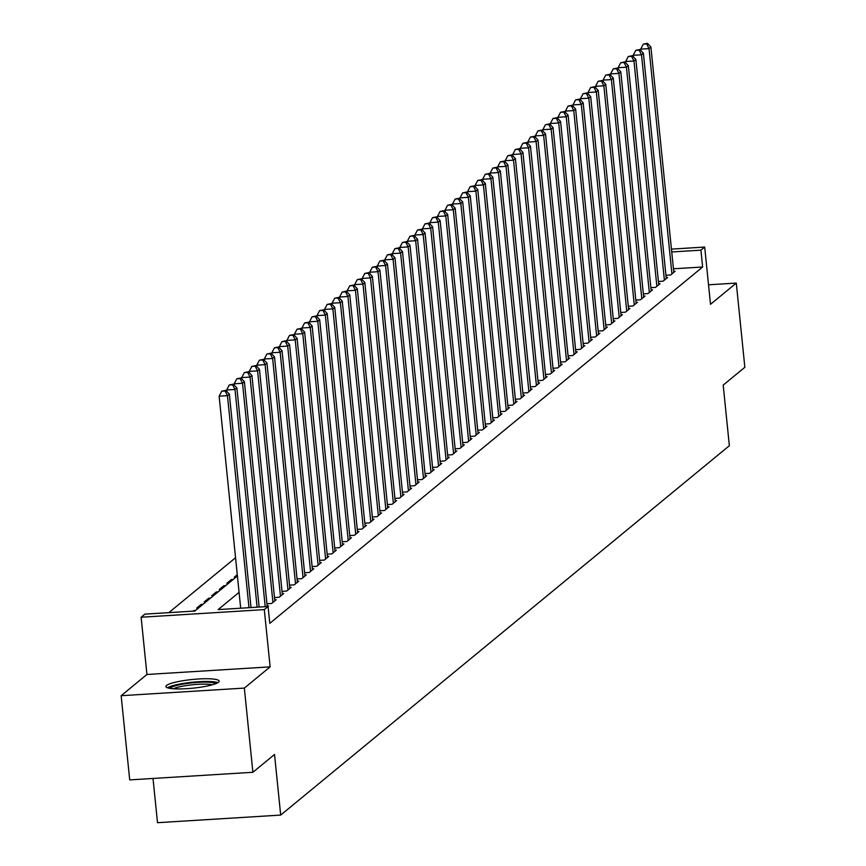 <?xml version="1.0" encoding="UTF-8"?>
<svg xmlns="http://www.w3.org/2000/svg" width="866" height="866" viewBox="0 0 866 866"><rect width="100%" height="100%" fill="white"/><g stroke="black" fill="none" stroke-linecap="round" stroke-linejoin="round"><path stroke-width="1.3" d="M166.564 685.45A26.759 4.341 -5.8 0 0 165.915 686.543A26.759 4.341 -5.8 0 0 189.795 688.448A26.759 4.341 -5.8 0 0 218.503 682.235A26.759 4.341 -5.8 0 0 219.152 681.131A26.759 4.341 -5.8 0 0 195.272 679.225A26.759 4.341 -5.8 0 0 166.564 685.45M153.011 778.458L157.504 822.7L280.692 815.079L729.356 445.709L723.197 385.099L744.847 367.281L736.295 283.085L708.529 284.795M280.692 815.079L274.533 754.459L252.894 772.277L129.705 779.898L121.153 695.701L244.342 688.091L270.127 666.863L264.303 609.61L141.126 617.231L144.882 614.124L194.828 611.039L237.403 575.987M270.127 666.863L146.939 674.473L121.153 695.701M146.939 674.473L141.126 617.231M235.552 557.736L168.848 612.641M252.894 772.277L244.342 688.091M665.932 275.28L670.598 274.998L675.112 271.274L673.694 271.361M658.409 281.482L663.075 281.19L667.589 277.477L666.17 277.564M650.886 287.674L655.54 287.393L660.054 283.669L658.636 283.756M643.351 293.877L648.017 293.585L652.531 289.872L651.113 289.958M635.828 300.069L640.483 299.788L645.008 296.064L643.59 296.15M628.294 306.272L632.959 305.979L637.473 302.266L636.055 302.353M620.77 312.464L625.436 312.182L629.95 308.458L628.532 308.545M613.236 318.666L617.902 318.374L622.416 314.661L620.998 314.748M605.713 324.858L610.378 324.577L614.892 320.853L613.474 320.94M598.19 331.061L602.844 330.769L607.358 327.056L605.94 327.142M590.655 337.253L595.321 336.971L599.835 333.248L598.417 333.334M583.132 343.456L587.787 343.163L592.312 339.45L590.893 339.537M575.598 349.647L580.263 349.366L584.777 345.642L583.359 345.729M568.074 355.85L572.74 355.558L577.254 351.845L575.836 351.932M560.551 362.042L565.206 361.761L569.72 358.037L568.302 358.123M553.017 368.245L557.682 367.953L562.196 364.24L560.778 364.326M545.493 374.448L550.148 374.155L554.673 370.431L553.244 370.518M537.959 380.639L542.625 380.347L547.139 376.634L545.721 376.721M530.436 386.842L535.091 386.55L539.615 382.826L538.197 382.924M522.902 393.034L527.567 392.742L532.081 389.029L530.663 389.115M515.378 399.237L520.044 398.945L524.558 395.221L523.14 395.318M507.855 405.429L512.51 405.136L517.024 401.423L515.606 401.51M500.321 411.631L504.986 411.339L509.5 407.615L508.082 407.713M492.797 417.823L497.452 417.531L501.977 413.818L500.559 413.905M485.263 424.026L489.929 423.734L494.443 420.01L493.025 420.107M477.74 430.218L482.394 429.937L486.919 426.213L485.501 426.299M470.206 436.421L474.871 436.128L479.385 432.415L477.967 432.502M462.682 442.613L467.348 442.331L471.862 438.607L470.444 438.694M455.159 448.815L459.814 448.523L464.328 444.81L462.909 444.897M447.625 455.007L452.29 454.726L456.804 451.002L455.386 451.089M440.101 461.21L444.756 460.918L449.281 457.205L447.863 457.291M432.567 467.402L437.233 467.12L441.747 463.397L440.329 463.483M425.044 473.605L429.698 473.312L434.223 469.599L432.805 469.686M417.509 479.796L422.175 479.515L426.689 475.791L425.271 475.878M409.986 485.999L414.652 485.707L419.166 481.994L417.748 482.081M402.463 492.191L407.117 491.91L411.631 488.186L410.213 488.272M394.928 498.394L399.594 498.102L404.108 494.389L402.69 494.475M387.405 504.586L392.06 504.304L396.585 500.58L395.167 500.667M379.871 510.788L384.536 510.496L389.05 506.783L387.632 506.87M372.348 516.98L377.013 516.699L381.527 512.975L380.109 513.062M364.824 523.183L369.479 522.891L373.993 519.178L372.575 519.264M357.29 529.375L361.956 529.094L366.47 525.37L365.051 525.456M349.767 535.578L354.421 535.285L358.946 531.572L357.517 531.659M342.232 541.77L346.898 541.488L351.412 537.764L349.994 537.851M334.709 547.972L339.364 547.68L343.889 543.967L342.471 544.054M327.175 554.164L331.84 553.883L336.354 550.159L334.936 550.246M319.651 560.367L324.317 560.075L328.831 556.362L327.413 556.448M312.128 566.559L316.783 566.277L321.297 562.554L319.879 562.64M304.594 572.762L309.259 572.469L313.773 568.756L312.355 568.843M297.07 578.953L301.725 578.672L306.25 574.948L304.832 575.035M289.536 585.156L294.202 584.864L298.716 581.151L297.298 581.238M282.013 591.348L286.668 591.067L291.192 587.343L289.774 587.429M274.479 597.551L279.144 597.259L283.658 593.546L282.24 593.632M266.955 603.754L271.621 603.461L276.135 599.737L274.717 599.824M267.897 606.525L268.601 605.94L267.183 606.027M193.746 611.104L192.988 611.158M201.356 605.67L201.226 604.371L196.712 608.094L198.541 607.975M208.879 599.467L208.749 598.179L204.235 601.892L206.076 601.783M216.413 593.275L216.284 591.976L211.759 595.7L213.599 595.581M223.937 587.072L223.807 585.784L219.293 589.497L221.133 589.389M231.471 580.88L231.33 579.581L226.816 583.305L228.656 583.186M237.273 574.699L234.35 577.102L236.18 576.994M195.532 610.454L193.692 610.573M203.066 604.262L201.226 604.371M210.59 598.06L208.749 598.179M218.113 591.868L216.284 591.976M225.647 585.665L223.807 585.784M233.171 579.473L231.33 579.581M239.07 592.366L218.135 609.599L268.07 606.514L269.781 623.347L702.64 266.999L673.434 268.796M671.431 249.116L704.697 247.059L710.51 304.312L736.295 283.085M704.697 247.059L700.93 250.155L671.724 251.963M702.64 266.999L700.93 250.155M268.07 606.514L264.303 609.61M248.997 607.694L227.466 395.665L229.349 394.117L251.032 607.564M240.683 608.203L219.141 396.184L227.466 395.665L225.084 390.977L225.842 390.36L221.761 391.183L225.084 390.977M221.761 391.183L219.141 396.184M229.349 394.117L225.842 390.36M169.909 688.373A23.155 3.756 174.2 0 1 170.331 687.918A23.155 3.756 174.2 0 1 193.703 682.679A23.155 3.756 174.2 0 1 215.602 683.729M217.875 682.668A26.586 4.308 -5.8 0 0 192.371 682.246A26.586 4.308 -5.8 0 0 167.474 687.788M212.267 684.811A21.444 3.475 -5.8 0 0 192.631 684.757A21.444 3.475 -5.8 0 0 173.406 688.762M257.105 607.185L234.989 389.473L236.873 387.914L259.14 607.066M226.816 391.4L226.665 389.981L234.989 389.473L232.618 384.775L233.365 384.158L229.284 384.98L232.618 384.775M229.284 384.98L226.665 389.981M236.873 387.914L233.365 384.158M265.212 606.687L242.523 383.27L244.407 381.722L267.237 606.557M234.34 385.208L234.199 383.79L242.523 383.27L240.142 378.583L240.9 377.966L236.819 378.788L240.142 378.583M236.819 378.788L234.199 383.79M244.407 381.722L240.9 377.966M272.931 602.379L250.047 377.078L251.93 375.519L274.814 600.831M241.874 379.005L241.722 377.587L250.047 377.078L247.676 372.38L248.423 371.763L244.342 372.586L247.676 372.38M244.342 372.586L241.722 377.587M251.93 375.519L248.423 371.763M280.465 596.176L257.581 370.875L259.454 369.327L282.348 594.628M249.397 372.813L249.256 371.395L257.581 370.875L255.199 366.188L255.957 365.571L251.865 366.394L255.199 366.188M251.865 366.394L249.256 371.395M259.454 369.327L255.957 365.571M287.988 589.984L265.104 364.683L266.988 363.125L289.872 588.436M256.921 366.61L256.78 365.192L265.104 364.683L262.723 359.985L263.481 359.368L259.399 360.191L262.723 359.985M259.399 360.191L256.78 365.192M266.988 363.125L263.481 359.368M295.522 583.781L272.628 358.481L274.511 356.933L297.395 582.233M264.455 360.418L264.314 359L272.628 358.481L270.257 353.793L271.004 353.176L266.923 353.999L270.257 353.793M266.923 353.999L264.314 359M274.511 356.933L271.004 353.176M303.046 577.59L280.162 352.289L282.045 350.73L304.929 576.042M271.978 354.216L271.837 352.798L280.162 352.289L277.78 347.591L278.538 346.974L274.457 347.796L277.78 347.591M274.457 347.796L271.837 352.798M282.045 350.73L278.538 346.974M310.569 571.387L287.685 346.086L289.569 344.538L312.453 569.839M279.512 348.013L279.361 346.606L287.685 346.086L285.315 341.399L286.061 340.782L281.98 341.605L285.315 341.399M281.98 341.605L279.361 346.606M289.569 344.538L286.061 340.782M318.103 565.195L295.219 339.883L297.103 338.335L319.987 563.636M287.036 341.821L286.895 340.403L295.219 339.883L292.838 335.196L293.596 334.579L289.515 335.402L292.838 335.196M289.515 335.402L286.895 340.403M297.103 338.335L293.596 334.579M325.627 558.992L302.743 333.691L304.626 332.143L327.51 557.444M294.57 335.618L294.418 334.211L302.743 333.691L300.372 329.004L301.119 328.387L297.038 329.21L300.372 329.004M297.038 329.21L294.418 334.211M304.626 332.143L301.119 328.387M333.161 552.8L310.277 327.489L312.15 325.941L335.045 551.241M302.093 329.426L301.953 328.008L310.277 327.489L307.895 322.801L308.653 322.184L304.561 323.007L307.895 322.801M304.561 323.007L301.953 328.008M312.15 325.941L308.653 322.184M340.684 546.598L317.8 321.297L319.684 319.749L342.568 545.05M309.617 323.224L309.476 321.806L317.8 321.297L315.419 316.61L316.177 315.993L312.096 316.815L315.419 316.61M312.096 316.815L309.476 321.806M319.684 319.749L316.177 315.993M348.219 540.406L325.324 315.094L327.207 313.546L350.091 538.847M317.151 317.032L317.01 315.614L325.324 315.094L322.953 310.407L323.7 309.79L319.619 310.613L322.953 310.407M319.619 310.613L317.01 315.614M327.207 313.546L323.7 309.79M355.742 534.203L332.858 308.902L334.741 307.354L357.626 532.655M324.674 310.829L324.534 309.411L332.858 308.902L330.476 304.215L331.234 303.598L327.153 304.421L330.476 304.215M327.153 304.421L324.534 309.411M334.741 307.354L331.234 303.598M363.265 528.011L340.381 302.699L342.265 301.151L365.149 526.452M332.208 304.637L332.057 303.219L340.381 302.699L338.011 298.012L338.758 297.395L334.677 298.218L338.011 298.012M334.677 298.218L332.057 303.219M342.265 301.151L338.758 297.395M370.8 521.808L347.916 296.508L349.799 294.96L372.683 520.26M339.732 298.434L339.591 297.016L347.916 296.508L345.534 291.82L346.292 291.203L342.211 292.026L345.534 291.82M342.211 292.026L339.591 297.016M349.799 294.96L346.292 291.203M378.323 515.616L355.439 290.305L357.322 288.757L380.206 514.058M347.266 292.243L347.114 290.824L355.439 290.305L353.068 285.618L353.815 285.001L349.734 285.823L353.068 285.618M349.734 285.823L347.114 290.824M357.322 288.757L353.815 285.001M385.857 509.414L362.973 284.113L364.846 282.565L387.741 507.866M354.789 286.04L354.649 284.622L362.973 284.113L360.592 279.426L361.339 278.798L357.257 279.631L360.592 279.426M357.257 279.631L354.649 284.622M364.846 282.565L361.339 278.798M393.38 503.211L370.496 277.91L372.38 276.362L395.264 501.663M362.313 279.848L362.172 278.43L370.496 277.91L368.115 273.223L368.873 272.606L364.792 273.429L368.115 273.223M364.792 273.429L362.172 278.43M372.38 276.362L368.873 272.606M400.915 497.019L378.02 271.718L379.903 270.17L402.787 495.471M369.847 273.645L369.695 272.227L378.02 271.718L375.649 267.031L376.396 266.403L372.315 267.237L375.649 267.031M372.315 267.237L369.695 272.227M379.903 270.17L376.396 266.403M408.438 490.816L385.554 265.516L387.438 263.968L410.322 489.268M377.37 267.453L377.23 266.035L385.554 265.516L383.173 260.828L383.93 260.211L379.849 261.034L383.173 260.828M379.849 261.034L377.23 266.035M387.438 263.968L383.93 260.211M415.961 484.624L393.077 259.324L394.961 257.776L417.845 483.076M384.905 261.251L384.753 259.832L393.077 259.324L390.707 254.636L391.454 254.009L387.373 254.842L390.707 254.636M387.373 254.842L384.753 259.832M394.961 257.776L391.454 254.009M423.496 478.422L400.612 253.121L402.495 251.573L425.379 476.874M392.428 255.059L392.287 253.641L400.612 253.121L398.23 248.434L398.988 247.817L394.896 248.639L398.23 248.434M394.896 248.639L392.287 253.641M402.495 251.573L398.988 247.817M431.019 472.23L408.135 246.929L410.019 245.381L432.903 470.682M399.951 248.856L399.811 247.438L408.135 246.929L405.753 242.242L406.511 241.614L402.43 242.448L405.753 242.242M402.43 242.448L399.811 247.438M410.019 245.381L406.511 241.614M438.553 466.027L415.658 240.726L417.542 239.178L440.426 464.479M407.485 242.664L407.345 241.246L415.658 240.726L413.288 236.039L414.035 235.422L409.954 236.245L413.288 236.039M409.954 236.245L407.345 241.246M417.542 239.178L414.035 235.422M446.077 459.835L423.193 234.534L425.076 232.986L447.96 458.287M415.009 236.461L414.868 235.043L423.193 234.534L420.811 229.847L421.569 229.219L417.488 230.053L420.811 229.847M417.488 230.053L414.868 235.043M425.076 232.986L421.569 229.219M453.6 453.632L430.716 228.332L432.599 226.784L455.484 452.084M422.543 230.269L422.392 228.851L430.716 228.332L428.345 223.644L429.092 223.027L425.011 223.85L428.345 223.644M425.011 223.85L422.392 228.851M432.599 226.784L429.092 223.027M461.134 447.441L438.25 222.14L440.134 220.592L463.018 445.893M430.066 224.067L429.926 222.649L438.25 222.14L435.869 217.453L436.626 216.825L432.545 217.658L435.869 217.453M432.545 217.658L429.926 222.649M440.134 220.592L436.626 216.825M468.658 441.238L445.774 215.937L447.657 214.389L470.541 439.69M437.601 217.875L437.449 216.457L445.774 215.937L443.403 211.25L444.15 210.633L440.069 211.456L443.403 211.25M440.069 211.456L437.449 216.457M447.657 214.389L444.15 210.633M476.192 435.046L453.308 209.745L455.18 208.197L478.075 433.498M445.124 211.672L444.983 210.254L453.308 209.745L450.926 205.058L451.684 204.43L447.592 205.264L450.926 205.058M447.592 205.264L444.983 210.254M455.18 208.197L451.684 204.43M483.715 428.843L460.831 203.542L462.715 201.994L485.599 427.295M452.647 205.48L452.507 204.062L460.831 203.542L458.45 198.855L459.207 198.238L455.126 199.061L458.45 198.855M455.126 199.061L452.507 204.062M462.715 201.994L459.207 198.238M491.249 422.651L468.354 197.351L470.238 195.803L493.122 421.103M460.182 199.277L460.041 197.859L468.354 197.351L465.984 192.663L466.731 192.036L462.65 192.869L465.984 192.663M462.65 192.869L460.041 197.859M470.238 195.803L466.731 192.036M498.773 416.449L475.889 191.148L477.772 189.6L500.656 414.901M467.705 193.086L467.564 191.667L475.889 191.148L473.507 186.461L474.265 185.844L470.184 186.666L473.507 186.461M470.184 186.666L467.564 191.667M477.772 189.6L474.265 185.844M506.296 410.257L483.412 184.956L485.296 183.408L508.18 408.709M475.239 186.883L475.088 185.465L483.412 184.956L481.041 180.269L481.788 179.641L477.707 180.474L481.041 180.269M477.707 180.474L475.088 185.465M485.296 183.408L481.788 179.641M513.83 404.054L490.946 178.753L492.83 177.205L515.714 402.506M482.763 180.691L482.622 179.273L490.946 178.753L488.565 174.066L489.322 173.449L485.241 174.272L488.565 174.066M485.241 174.272L482.622 179.273M492.83 177.205L489.322 173.449M521.354 397.862L498.47 172.561L500.353 171.003L523.237 396.314M490.297 174.488L490.145 173.07L498.47 172.561L496.099 167.874L496.846 167.246L492.765 168.08L496.099 167.874M492.765 168.08L490.145 173.07M500.353 171.003L496.846 167.246M528.888 391.659L506.004 166.359L507.877 164.811L530.771 390.111M497.82 168.296L497.679 166.878L506.004 166.359L503.622 161.671L504.38 161.054L500.288 161.877L503.622 161.671M500.288 161.877L497.679 166.878M507.877 164.811L504.38 161.054M536.411 385.467L513.527 160.167L515.411 158.608L538.295 383.919M505.343 162.094L505.203 160.675L513.527 160.167L511.146 155.469L511.903 154.852L507.822 155.685L511.146 155.469M507.822 155.685L505.203 160.675M515.411 158.608L511.903 154.852M543.945 379.265L521.051 153.964L522.934 152.416L545.818 377.717M512.878 155.902L512.737 154.484L521.051 153.964L518.68 149.277L519.427 148.66L515.346 149.482L518.68 149.277M515.346 149.482L512.737 154.484M522.934 152.416L519.427 148.66M551.469 373.073L528.585 147.772L530.468 146.213L553.352 371.525M520.401 149.699L520.26 148.281L528.585 147.772L526.203 143.074L526.961 142.457L522.88 143.28L526.203 143.074M522.88 143.28L520.26 148.281M530.468 146.213L526.961 142.457M558.992 366.87L536.108 141.569L537.992 140.021L560.876 365.322M527.935 143.507L527.784 142.089L536.108 141.569L533.737 136.882L534.484 136.265L530.403 137.088L533.737 136.882M530.403 137.088L527.784 142.089M537.992 140.021L534.484 136.265M566.526 360.678L543.642 135.377L545.526 133.819L568.41 359.13M535.459 137.304L535.318 135.886L543.642 135.377L541.261 130.679L542.019 130.062L537.938 130.885L541.261 130.679M537.938 130.885L535.318 135.886M545.526 133.819L542.019 130.062M574.05 354.475L551.166 129.175L553.049 127.627L575.933 352.927M542.993 131.112L542.841 129.694L551.166 129.175L548.795 124.487L549.542 123.87L545.461 124.693L548.795 124.487M545.461 124.693L542.841 129.694M553.049 127.627L549.542 123.87M581.584 348.284L558.7 122.983L560.573 121.424L583.467 346.736M550.516 124.91L550.375 123.492L558.7 122.983L556.318 118.285L557.065 117.668L552.984 118.49L556.318 118.285M552.984 118.49L550.375 123.492M560.573 121.424L557.065 117.668M589.107 342.081L566.223 116.78L568.107 115.232L590.991 340.533M558.04 118.718L557.899 117.3L566.223 116.78L563.842 112.093L564.6 111.476L560.518 112.299L563.842 112.093M560.518 112.299L557.899 117.3M568.107 115.232L564.6 111.476M596.642 335.889L573.747 110.577L575.63 109.029L598.514 334.33M565.574 112.515L565.422 111.097L573.747 110.577L571.376 105.89L572.123 105.273L568.042 106.096L571.376 105.89M568.042 106.096L565.422 111.097M575.63 109.029L572.123 105.273M604.165 329.686L581.281 104.385L583.164 102.838L606.048 328.138M573.097 106.312L572.956 104.905L581.281 104.385L578.899 99.698L579.657 99.081L575.576 99.904L578.899 99.698M575.576 99.904L572.956 104.905M583.164 102.838L579.657 99.081M611.688 323.494L588.804 98.183L590.688 96.635L613.572 321.935M580.631 100.12L580.48 98.702L588.804 98.183L586.434 93.496L587.18 92.879L583.099 93.701L586.434 93.496M583.099 93.701L580.48 98.702M590.688 96.635L587.18 92.879M619.222 317.292L596.338 91.991L598.222 90.443L621.106 315.744M588.155 93.918L588.014 92.51L596.338 91.991L593.957 87.304L594.715 86.687L590.634 87.509L593.957 87.304M590.634 87.509L588.014 92.51M598.222 90.443L594.715 86.687M626.746 311.1L603.862 85.788L605.745 84.24L628.629 309.541M595.678 87.726L595.537 86.308L603.862 85.788L601.48 81.101L602.238 80.484L598.157 81.307L601.48 81.101M598.157 81.307L595.537 86.308M605.745 84.24L602.238 80.484M634.28 304.897L611.396 79.596L613.269 78.048L636.153 303.349M603.212 81.523L603.072 80.105L611.396 79.596L609.014 74.909L609.761 74.292L605.68 75.115L609.014 74.909M605.68 75.115L603.072 80.105M613.269 78.048L609.761 74.292M641.803 298.705L618.919 73.394L620.803 71.846L643.687 297.146M610.736 75.331L610.595 73.913L618.919 73.394L616.538 68.706L617.296 68.089L613.215 68.912L616.538 68.706M613.215 68.912L610.595 73.913M620.803 71.846L617.296 68.089M649.327 292.502L626.443 67.202L628.326 65.654L651.21 290.954M618.27 69.128L618.118 67.71L626.443 67.202L624.072 62.514L624.819 61.897L620.738 62.72L624.072 62.514M620.738 62.72L618.118 67.71M628.326 65.654L624.819 61.897M656.861 286.31L633.977 60.999L635.861 59.451L658.745 284.752M625.793 62.937L625.653 61.518L633.977 60.999L631.595 56.312L632.353 55.695L628.272 56.517L631.595 56.312M628.272 56.517L625.653 61.518M635.861 59.451L632.353 55.695M664.384 280.108L641.5 54.807L643.384 53.259L666.268 278.56M633.327 56.734L633.176 55.316L641.5 54.807L639.13 50.12L639.877 49.503L635.796 50.325L639.13 50.12M635.796 50.325L633.176 55.316M643.384 53.259L639.877 49.503M671.919 273.905L649.035 48.604L650.907 47.056L673.802 272.357M640.851 50.542L640.71 49.124L649.035 48.604L646.653 43.917L647.411 43.3L643.319 44.123L646.653 43.917M643.319 44.123L640.71 49.124M650.907 47.056L647.411 43.3"/></g></svg>
